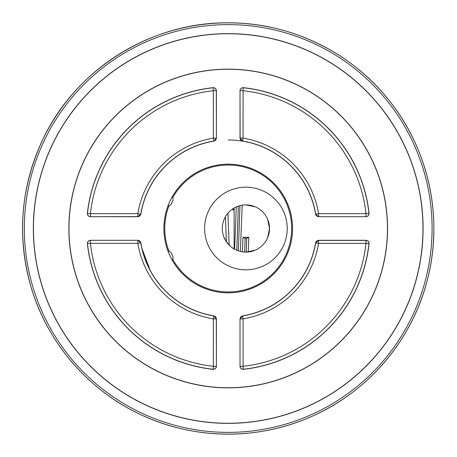 <?xml version="1.0" encoding="UTF-8"?>
<svg xmlns="http://www.w3.org/2000/svg" width="457" height="457" viewBox="0 0 457 457"><rect width="100%" height="100%" fill="white"/><g stroke="black" fill="none" stroke-linecap="round" stroke-linejoin="round"><path stroke-width="0.69" d="M228.214 164.172A64.328 64.328 0 0 1 292.543 228.5A64.328 64.328 0 0 1 228.214 292.828A64.328 64.328 0 0 1 163.88 228.5A64.328 64.328 0 0 1 228.214 164.172M240.016 138.22L240.119 138.128A2.953 2.948 -130.3 0 0 242.593 141.042L240.016 138.22L240.016 90.595C240.273 88.692 241.365 87.715 243.278 87.658A141.647 141.647 0 0 1 369.056 213.43L366.006 213.642A138.591 138.591 0 0 0 243.073 90.709L243.073 138.128L242.593 141.042A88.635 88.635 0 0 1 315.673 214.122A2.953 2.948 -139.7 0 0 318.58 216.595L318.58 213.642L366.006 213.642L366.006 216.595A2.953 2.948 131.9 0 0 368.936 213.328A141.544 141.544 0 0 0 243.387 87.773A2.953 2.948 -41.9 0 0 243.364 87.773A2.953 2.948 -41.9 0 0 240.119 90.709L243.073 90.709L243.278 87.658M369.056 213.43C368.999 215.35 368.016 216.435 366.12 216.698L318.495 216.698L315.581 214.224L318.58 213.642A91.583 91.583 0 0 0 243.073 138.128L240.119 138.128L240.016 90.595M137.928 216.698L137.843 216.595A2.953 2.948 139.7 0 0 140.756 214.122L137.928 216.698L90.303 216.698C88.407 216.435 87.424 215.35 87.373 213.43A141.647 141.647 0 0 1 213.145 87.658L213.356 90.709A138.591 138.591 0 0 0 90.417 213.642L137.843 213.642L140.756 214.122A88.635 88.635 0 0 1 213.83 141.042A2.953 2.948 130.3 0 0 216.304 138.128L213.356 138.128L213.933 141.133A88.527 88.527 0 0 0 140.842 214.224M315.581 214.224A88.527 88.527 0 0 0 228.214 139.973A88.527 88.527 0 0 1 242.49 141.133M213.145 87.658C215.058 87.715 216.15 88.692 216.407 90.595L216.407 138.22L213.933 141.133M216.407 90.595L216.304 90.709A2.953 2.948 41.9 0 0 213.059 87.773A141.544 141.544 0 0 0 87.487 213.328A2.953 2.948 -131.9 0 0 90.417 216.595L90.417 213.642L87.373 213.43M243.278 369.342C241.365 369.285 240.273 368.308 240.016 366.405L240.016 318.78L242.593 315.958A2.953 2.948 -49.7 0 0 240.119 318.872L243.073 318.872L242.593 315.958A88.635 88.635 0 0 0 315.673 242.878L318.495 240.302L366.12 240.302C368.016 240.565 368.999 241.65 369.056 243.57A141.647 141.647 0 0 1 243.278 369.342L243.073 366.291L240.119 366.291A2.953 2.948 -138.1 0 0 243.364 369.227A2.953 2.948 -138.1 0 0 243.387 369.227A141.544 141.544 0 0 0 368.936 243.672A2.953 2.948 48.1 0 0 366.006 240.411L366.12 240.302M216.407 318.78L216.304 318.872A2.953 2.948 49.7 0 0 213.83 315.958L216.407 318.78L216.407 366.405C216.15 368.308 215.058 369.285 213.145 369.342A141.647 141.647 0 0 1 87.373 243.57L90.417 243.358A138.591 138.591 0 0 0 213.356 366.291L213.356 318.872L213.83 315.958A88.635 88.635 0 0 1 140.756 242.878A2.953 2.948 40.3 0 0 137.843 240.411L137.843 243.358L90.417 243.358L90.417 240.411A2.953 2.948 -48.1 0 0 87.487 243.672A141.544 141.544 0 0 0 213.036 369.227A2.953 2.948 138.1 0 0 213.059 369.227A2.953 2.948 138.1 0 0 216.304 366.291L213.356 366.291L213.145 369.342M87.373 243.57C87.424 241.65 88.407 240.565 90.303 240.302L137.928 240.302L140.842 242.781L137.843 243.358A91.583 91.583 0 0 0 213.356 318.872L216.304 318.872L216.407 366.405M369.056 243.57L366.006 243.358A138.591 138.591 0 0 1 243.073 366.291L243.073 318.872A91.583 91.583 0 0 0 318.58 243.358L366.006 243.358L366.006 240.411L318.58 240.411A2.953 2.948 -40.3 0 0 315.673 242.878L318.58 243.358L318.495 240.302M140.842 242.781A88.527 88.527 0 0 0 213.933 315.867M242.49 315.867A88.527 88.527 0 0 0 315.581 242.781M387.462 228.5A159.247 159.247 0 0 0 148.588 90.589A159.247 159.247 0 0 0 148.588 366.411A159.247 159.247 0 0 0 387.462 228.5M387.565 228.5A159.35 159.35 0 0 1 148.536 366.503A159.35 159.35 0 0 1 148.536 90.497A159.35 159.35 0 0 1 387.565 228.5M33.447 228.5A194.762 194.762 0 0 0 325.595 397.167A194.762 194.762 0 0 0 325.595 59.833A194.762 194.762 0 0 0 33.447 228.5M33.344 228.5A194.865 194.865 0 0 1 325.647 59.741A194.865 194.865 0 0 1 325.647 397.259A194.865 194.865 0 0 1 33.344 228.5M245.135 238.337L242.998 237.286L248.837 237.286L246.7 238.337L245.135 238.337L244.626 252.07M242.387 251.841L242.998 237.286M240.296 251.43L242.33 251.836M232.236 247.74L234.327 249.071M236.286 206.947L234.618 249.231M236.812 250.282L238.348 206.141M223.913 237.052L226.158 241.422L230.105 246.032M246.197 252.104L246.7 238.337M238.354 250.864L239.936 205.661M172.735 197.71A63.443 63.443 0 0 1 290.755 239.165A63.443 63.443 0 0 1 172.735 259.29M168.97 251.207A63.443 63.443 0 0 1 168.97 205.793M245.917 187.187A41.313 41.313 0 0 0 210.14 249.156A41.313 41.313 0 0 0 281.695 249.156A41.313 41.313 0 0 0 245.917 187.187M255.143 206.77L245.917 204.89A23.61 23.61 0 0 0 225.472 240.302A23.61 23.61 0 0 0 266.362 240.302A23.61 23.61 0 0 0 245.917 204.89L244.952 204.913M267.653 237.714L269.527 228.5L267.636 219.24M244.267 204.953L242.261 205.176M236.469 206.867L234.481 207.849M228.814 212.225L226.838 214.601M235.932 249.893L238.211 250.813M243.907 252.024L246.163 252.104L255.28 250.173M248.837 237.286L248.214 251.996M242.204 205.187L240.353 251.441M142.001 248.631L150.039 270.053M146.577 262.752L147.805 265.54M152.581 182.486L150.296 186.467M172.483 196.361L173.152 199.943L170.941 204.679L167.77 206.473M167.77 250.527L170.941 252.321L173.152 257.057L172.483 260.639M234.115 208.055L234.115 248.945M233.767 208.261L233.053 210.237L232.927 208.786M227.912 213.236L229.134 245.106M225.427 216.772L226.375 241.742M366.12 216.698L318.495 216.698M216.407 138.22L216.304 90.709L213.356 90.709L213.356 138.128A91.583 91.583 0 0 0 137.843 213.642L137.843 216.595L90.303 216.698M240.016 318.78L240.016 366.405M90.303 240.302L137.928 240.302M228.214 24.621A203.879 203.879 0 0 0 51.647 330.44A203.879 203.879 0 0 0 404.776 330.44A203.879 203.879 0 0 0 228.214 24.621M228.214 434.15A205.65 205.65 0 0 1 22.564 228.5A205.65 205.65 0 0 1 228.214 22.85A205.65 205.65 0 0 1 433.864 228.5A205.65 205.65 0 0 1 228.214 434.15M228.214 22.85C290.823 22.462 352.638 52.749 390.706 102.454C429.386 151.69 443.347 219.097 427.404 279.644C412.203 340.385 367.497 392.723 309.886 417.235C256.537 440.645 193.237 439.645 140.647 414.579C87.813 390.038 46.7 341.899 30.728 285.876C16.909 236.178 20.714 187.861 42.135 140.939C74.548 70.007 150.233 21.976 228.214 22.85"/></g></svg>
